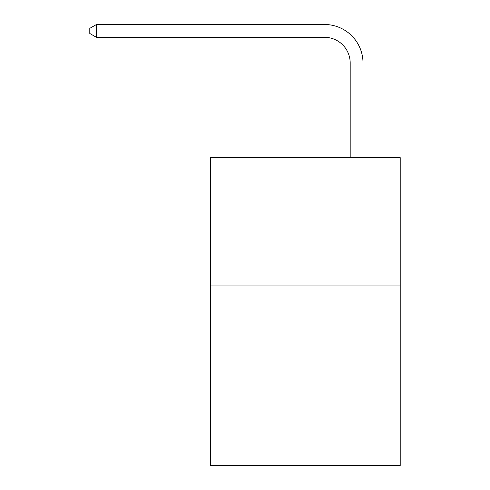 <?xml version="1.0" encoding="UTF-8"?>
<svg xmlns="http://www.w3.org/2000/svg" width="490" height="490" viewBox="0 0 490 490"><rect width="100%" height="100%" fill="white"/><g stroke="black" fill="none" stroke-linecap="round" stroke-linejoin="round"><path stroke-width="0.73" d="M400.208 285.921L400.208 465.5L210.369 465.5L210.369 157.645L400.208 157.645L400.208 285.921L210.369 285.921M350.185 157.645L350.185 62.983A25.652 25.652 113.2 0 0 324.527 37.326L96.463 37.326L89.793 33.479L89.793 28.347L96.463 24.5L324.527 24.5A38.483 38.483 -66.8 0 1 363.01 62.983L363.01 157.645M350.185 62.983A25.652 25.652 113.2 0 0 324.527 37.326A25.652 25.652 113.2 0 1 350.185 62.983A25.652 25.652 113.2 0 0 324.527 37.326A25.652 25.652 113.2 0 1 350.185 62.983A25.652 25.652 113.2 0 0 324.527 37.326A25.652 25.652 113.2 0 1 350.185 62.983A25.652 25.652 113.2 0 0 324.527 37.326A25.652 25.652 113.2 0 1 350.185 62.983A25.652 25.652 113.2 0 0 324.527 37.326A25.652 25.652 113.2 0 1 350.185 62.983A25.652 25.652 113.2 0 0 324.527 37.326A25.652 25.652 113.2 0 1 350.185 62.983A25.652 25.652 113.2 0 0 324.527 37.326A25.652 25.652 113.2 0 1 350.185 62.983A25.652 25.652 113.2 0 0 324.527 37.326A25.652 25.652 113.2 0 1 350.185 62.983A25.652 25.652 113.2 0 0 324.527 37.326A25.652 25.652 113.2 0 1 350.185 62.983A25.652 25.652 113.2 0 0 324.527 37.326A25.652 25.652 113.2 0 1 350.185 62.983A25.652 25.652 113.2 0 0 324.527 37.326A25.652 25.652 113.2 0 1 350.185 62.983A25.652 25.652 113.2 0 0 324.527 37.326A25.652 25.652 113.2 0 1 350.185 62.983A25.652 25.652 113.2 0 0 324.527 37.326A25.652 25.652 113.2 0 1 350.185 62.983A25.652 25.652 113.2 0 0 324.527 37.326A25.652 25.652 113.2 0 1 350.185 62.983A25.652 25.652 113.2 0 0 324.527 37.326A25.652 25.652 113.2 0 1 350.185 62.983A25.652 25.652 113.2 0 0 324.527 37.326A25.652 25.652 113.2 0 1 350.185 62.983A25.652 25.652 113.2 0 0 324.527 37.326A25.652 25.652 113.2 0 1 350.185 62.983A25.652 25.652 113.2 0 0 324.527 37.326A25.652 25.652 113.2 0 1 350.185 62.983A25.652 25.652 113.2 0 0 324.527 37.326A25.652 25.652 113.2 0 1 350.185 62.983A25.652 25.652 113.2 0 0 324.527 37.326A25.652 25.652 113.2 0 1 350.185 62.983A25.652 25.652 113.2 0 0 324.527 37.326A25.652 25.652 113.2 0 1 350.185 62.983A25.652 25.652 113.2 0 0 324.527 37.326A25.652 25.652 113.2 0 1 350.185 62.983A25.652 25.652 113.2 0 0 324.527 37.326A25.652 25.652 113.2 0 1 350.185 62.983A25.652 25.652 113.2 0 0 324.527 37.326A25.652 25.652 113.2 0 1 350.185 62.983A25.652 25.652 113.2 0 0 324.527 37.326A25.652 25.652 113.2 0 1 350.185 62.983A25.652 25.652 113.2 0 0 324.527 37.326A25.652 25.652 113.2 0 1 350.185 62.983A25.652 25.652 113.2 0 0 324.527 37.326A25.652 25.652 113.2 0 1 350.185 62.983A25.652 25.652 113.2 0 0 324.527 37.326A25.652 25.652 113.2 0 1 350.185 62.983A25.652 25.652 113.2 0 0 324.527 37.326A25.652 25.652 113.2 0 1 350.185 62.983A25.652 25.652 113.2 0 0 324.527 37.326A25.652 25.652 113.2 0 1 350.185 62.983A25.652 25.652 113.2 0 0 324.527 37.326A25.652 25.652 113.2 0 1 350.185 62.983A25.652 25.652 113.2 0 0 324.527 37.326A25.652 25.652 113.2 0 1 350.185 62.983A25.652 25.652 113.2 0 0 324.527 37.326A25.652 25.652 113.2 0 1 350.185 62.983M96.463 37.326L96.463 24.5L324.527 24.5"/></g></svg>
